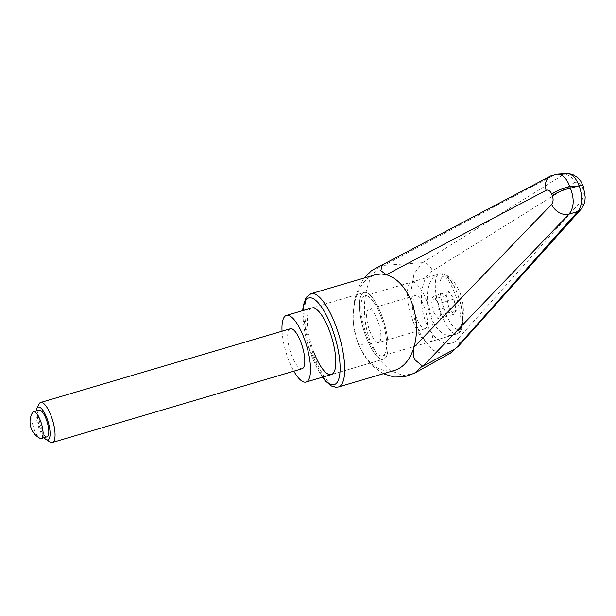 <?xml version="1.0" encoding="UTF-8"?>
<svg xmlns="http://www.w3.org/2000/svg" width="616" height="616" viewBox="0 0 616 616"><rect width="100%" height="100%" fill="white"/><g stroke="black" fill="none" stroke-linecap="round" stroke-linejoin="round"><path stroke-width="0.46" stroke-dasharray="3.08 2.31" d="M450.388 353.214L445.106 354.793L432.771 350.134L421.336 335.835L416.801 326.026L413.405 315.176L410.764 292.816L414.037 273.843L422.476 262.709C427.204 263.109 430.538 265.835 432.463 270.878C421.259 276.584 417.879 301.647 425.641 321.483C433.187 341.51 449.395 349.88 458.381 338.4L459.213 341.156L459.205 343.782L457.834 346.87M370.663 342.296L379.718 359.367L391.129 370.847L403.21 375.544L414.46 373.188M394.617 370.385C379.425 373.265 367.228 364.133 358.027 342.997C346.908 315.646 355.94 279.479 375.067 274.775M381.389 314.637A34.727 10.819 73.6 0 1 383.599 359.151A34.727 10.819 73.6 0 1 366.143 337.06A34.727 10.819 73.6 0 1 363.933 292.546A34.727 10.819 73.6 0 1 381.389 314.637A34.727 10.819 73.6 0 1 383.599 359.151A34.727 10.819 73.6 0 1 366.143 337.06A34.727 10.819 73.6 0 1 363.933 292.546A34.727 10.819 73.6 0 1 381.389 314.637M380.626 315.762A31.254 9.741 73.6 0 1 382.613 355.825A31.254 9.741 73.6 0 1 366.905 335.936A31.254 9.741 73.6 0 1 364.918 295.88A31.254 9.741 73.6 0 1 380.626 315.762M430.83 317.063C436.659 330.661 443.813 336.721 452.283 335.25C462.932 332.717 466.928 309.979 459.813 292.377C453.984 278.786 446.839 272.719 438.361 274.189C427.712 276.73 423.716 299.468 430.83 317.063M313.929 352.475A34.727 10.819 73.6 0 1 311.719 307.962L363.933 292.546L311.719 307.962M382.228 264.918L383.375 265.103C365.727 271.818 358.073 310.595 370.647 342.25A13.891 3.257 -21 0 1 358.019 343.597A13.891 3.257 -21 0 1 358.027 342.997M556.679 174.228L554.023 175.09L384.014 265.342L422.391 262.716M383.375 265.103L384.014 265.342M422.484 262.709L563.694 174.482A18393.036 14148.819 114.8 0 0 554.023 175.09A13.891 10.826 61.9 0 0 551.035 175.814M583.414 186.34L582.236 188.111C579.972 183.16 577.4 181.312 574.528 182.567A10.418 8.616 58.3 0 0 563.694 174.482L566.389 173.573M580.873 209.417A10.418 8.154 41.7 0 0 581.535 200.816C583.714 197.759 583.953 193.524 582.236 188.111M282.036 331.208A34.727 10.819 -106.4 0 0 288.611 359.952A34.727 10.819 -106.4 0 0 293.832 371.171M413.421 322.207A31.254 9.741 -106.4 0 0 429.129 342.088A31.254 9.741 -106.4 0 0 427.142 302.025A31.254 9.741 -106.4 0 0 411.434 282.143A31.254 9.741 -106.4 0 0 413.421 322.207M424.093 306.514A17.364 5.413 73.6 0 1 425.202 328.767A17.364 5.413 73.6 0 1 416.47 317.717A17.364 5.413 73.6 0 1 415.369 295.464A17.364 5.413 73.6 0 1 424.093 306.514M369.954 331.454A17.364 5.413 -106.4 0 0 378.678 342.504A17.364 5.413 -106.4 0 0 377.577 320.243A17.364 5.413 -106.4 0 0 368.845 309.201A17.364 5.413 -106.4 0 0 369.954 331.454M44.044 437.683A17.079 5.321 73.6 0 1 39.332 428.998A17.079 5.321 73.6 0 1 36.175 411.041M50.035 441.957A20.836 6.491 73.6 0 1 41.934 429.198A20.836 6.491 73.6 0 1 38.885 404.204M302.133 368.722A20.836 6.491 73.6 0 1 291.661 355.463A20.836 6.491 73.6 0 1 290.336 328.759M32.409 412.774A13.891 4.327 -106.4 0 0 34.334 429.652A13.891 4.327 -106.4 0 0 39.94 438.269M47.008 436.806A13.891 4.327 73.6 0 1 40.032 427.966A13.891 4.327 73.6 0 1 39.147 410.164M448.656 306.845L453.599 314.353L456.24 310.472L453.938 299.076L448.987 291.568L446.346 295.449L448.656 306.845L433.148 311.419L430.838 300.023L433.479 296.142L438.43 303.657L440.74 315.046L438.099 318.934L433.148 311.419M446.346 295.449L430.838 300.023M453.599 314.353L438.099 318.934M456.24 310.472L440.74 315.046M453.938 299.076L438.43 303.657M448.987 291.568L433.479 296.142M310.949 293.709A48.61 15.146 -106.4 0 0 307.784 296.219A48.61 15.146 -106.4 0 0 314.045 356.025A48.61 15.146 -106.4 0 0 338.484 386.956M322.761 377.115A45.145 14.068 73.6 0 1 303.095 310.51M574.528 182.567L432.463 270.878M458.381 338.4L581.535 200.816M441.272 313.983A31.254 9.741 -106.4 0 0 456.98 333.864A31.254 9.741 -106.4 0 0 459.012 332.255A31.254 9.741 -106.4 0 0 454.993 293.801A31.254 9.741 -106.4 0 0 439.277 273.92A31.254 9.741 -106.4 0 0 437.245 275.537A31.254 9.741 -106.4 0 0 441.272 313.983M441.618 277.754A27.782 8.655 -106.4 0 0 445.199 311.927A27.782 8.655 -106.4 0 0 460.968 328.166A27.782 8.655 -106.4 0 0 457.395 293.994A27.782 8.655 -106.4 0 0 441.618 277.754M331.385 374.567L383.599 359.151L331.385 374.567M382.613 355.825L452.283 335.25M364.918 295.88L438.361 274.189M302.726 310.618L307.892 345.299L322.391 377.223M383.337 373.712L371.995 365.573L364.634 356.556L358.035 343.597L353.776 327.389L352.906 316.401L354.855 298.521L359.775 285.077L364.264 277.962M567.529 173.543L566.628 173.573M411.434 282.143L439.277 273.92C444.044 271.687 451.374 278.548 456.841 292.084C463.371 309.055 464.649 322.045 460.676 331.054C460.56 331.747 459.328 332.686 456.98 333.864L429.129 342.088M425.202 328.767L378.678 342.504M415.369 295.464L368.845 309.201"/><path stroke-width="0.92" d="M566.389 173.573L566.689 173.55C571.848 173.65 575.975 177.739 579.063 185.824C582.975 196.619 582.582 205.159 577.885 211.45L455.486 348.679L450.388 353.214M455.409 348.725L422.792 366.358L416.123 360.814C413.528 359.136 412.851 354.508 414.091 346.954C410.194 359.567 403.703 367.382 394.617 370.385L338.484 386.956A48.61 15.146 -106.4 0 0 341.649 384.446A48.61 15.146 -106.4 0 0 335.389 324.64A48.61 15.146 -106.4 0 0 310.949 293.709L375.845 274.567L381.458 273.966L386.363 274.721C397.174 278.101 405.598 287.241 411.634 302.125C417.171 317.394 417.987 332.34 414.091 346.954L551.559 204.435C553.276 202.256 553.538 199.338 552.352 195.688A13.891 3.265 159 0 1 560.614 191.23A13.891 3.265 159 0 1 570.401 188.219L569.815 186.694A13.891 3.265 159 0 0 560.036 189.705A13.891 3.265 159 0 0 551.767 194.171L552.352 195.688M455.478 348.687L450.381 353.222L414.483 373.196L422.191 366.227M293.832 371.171A34.727 10.819 -106.4 0 0 306.067 382.043A34.727 10.819 -106.4 0 0 303.857 337.53A34.727 10.819 -106.4 0 0 286.401 315.438L311.719 307.962A34.727 10.819 73.6 0 1 329.175 330.053A34.727 10.819 73.6 0 1 331.385 374.567A34.727 10.819 73.6 0 1 313.929 352.475M382.205 264.934L380.842 270.64L386.363 274.721L546.138 190.321C548.371 189.489 550.25 190.768 551.767 194.171M422.792 366.358L569.015 214.145C574.05 207.646 574.512 199.006 570.401 188.219L579.063 185.824C581.573 185.393 583.013 185.516 583.375 186.201M576.838 186.232L569.815 186.694C566.836 178.447 562.601 174.274 557.126 174.182L556.679 174.228M551.559 204.435A13.891 10.118 -135.8 0 0 569.015 214.145A18393.036 8736.089 9.4 0 0 577.885 211.45A10.418 8.154 41.7 0 0 580.734 209.579A10.418 8.154 41.7 0 0 580.749 209.563A10.418 8.154 41.7 0 0 580.873 209.417M36.175 411.041A17.079 5.321 73.6 0 1 36.837 408.508A17.079 5.321 73.6 0 1 46.824 417.971A17.079 5.321 73.6 0 1 50.088 434.519A17.079 5.321 73.6 0 1 45.969 439.454A17.079 5.321 73.6 0 1 44.044 437.683M36.837 408.508L38.885 404.204A20.836 6.491 73.6 0 1 40.602 402.494A20.836 6.491 73.6 0 1 51.074 415.746A20.836 6.491 73.6 0 1 52.406 442.457A20.836 6.491 73.6 0 1 50.035 441.957L45.969 439.454M40.602 402.494L290.336 328.759A20.836 6.491 73.6 0 1 300.808 342.011A20.836 6.491 73.6 0 1 302.133 368.722L52.406 442.457M39.94 438.269A13.891 4.327 -106.4 0 0 41.318 438.492A13.891 4.327 -106.4 0 0 40.433 420.682A13.891 4.327 -106.4 0 0 33.449 411.85A13.891 4.327 -106.4 0 0 32.409 412.774A18.557 18.557 0 0 0 39.94 438.269M33.449 411.85L39.147 410.164A13.891 4.327 73.6 0 1 46.131 419.003A13.891 4.327 73.6 0 1 47.008 436.806L41.318 438.492M286.401 315.438A34.727 10.819 -106.4 0 0 282.036 331.208M303.095 310.51A45.145 14.068 73.6 0 1 305.829 300.308A45.145 14.068 73.6 0 1 331.462 326.696A45.145 14.068 73.6 0 1 337.275 382.228A45.145 14.068 73.6 0 1 322.761 377.115M551.035 175.814A13.891 10.826 61.9 0 0 550.465 176.084A13.891 10.826 61.9 0 0 550.45 176.091A13.891 10.826 61.9 0 0 546.138 190.321M310.949 293.709L306.121 297.42L303.211 305.667L302.726 310.618M322.391 377.223L325.302 380.904L331.477 386.024L335.866 387.272L338.484 386.956M364.264 277.962L371.687 270.463L382.228 264.918M414.46 373.188L404.419 376.838L394.125 377.054L383.337 373.712M550.473 176.099L557.118 174.189L566.689 173.55M550.45 176.099L382.113 264.98M583.367 186.201L580.734 181.196L577.662 177.616L572.495 174.444L567.529 173.543M583.367 186.209L585.2 197.043L585.015 199.522C584.954 202.495 583.529 205.844 580.749 209.563L457.603 347.124M306.067 382.043L331.385 374.567"/></g></svg>
